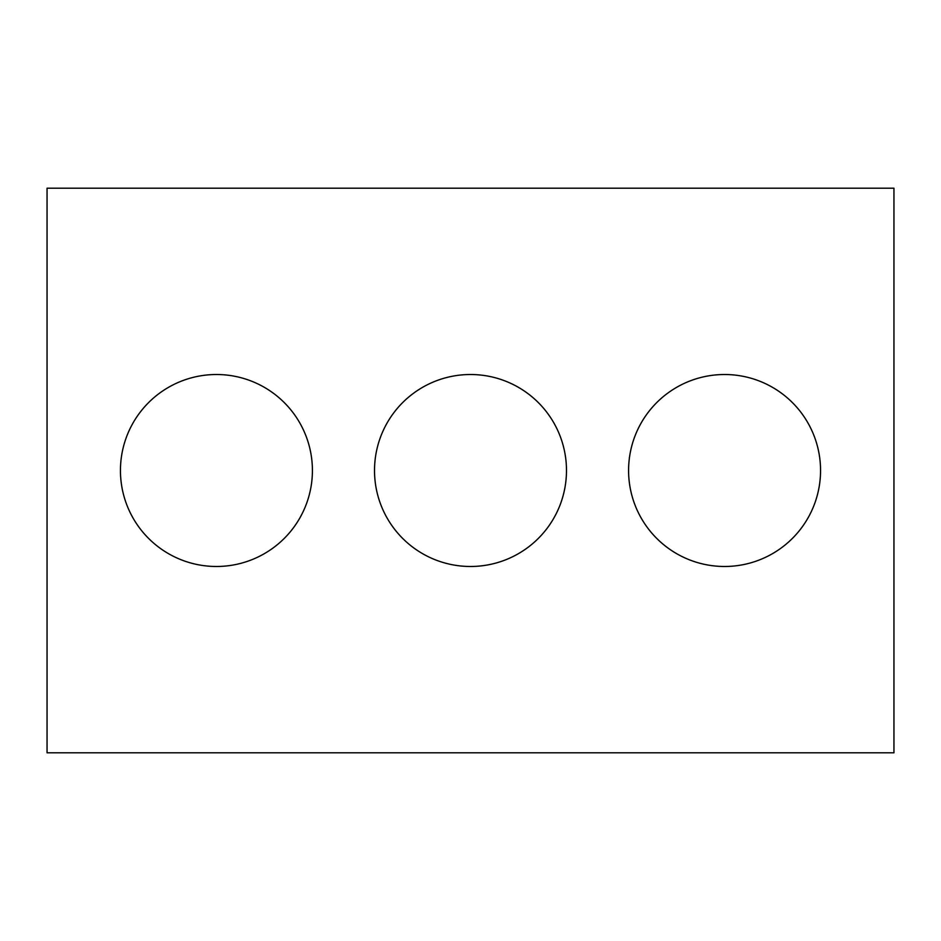 <?xml version="1.0" encoding="UTF-8"?>
<svg xmlns="http://www.w3.org/2000/svg" width="941" height="941" viewBox="0 0 941 941"><rect width="100%" height="100%" fill="white"/><g stroke="black" fill="none" stroke-linecap="round" stroke-linejoin="round"><path stroke-width="1.41" d="M893.95 752.8L47.05 752.8L47.05 188.2L893.95 188.2L893.95 752.8M312.412 470.5A95.982 95.982 0 0 0 168.439 387.374A95.982 95.982 0 0 0 168.439 553.626A95.982 95.982 0 0 0 312.412 470.5M566.482 470.5A95.982 95.982 0 0 0 422.509 387.374A95.982 95.982 0 0 0 422.509 553.626A95.982 95.982 0 0 0 566.482 470.5M820.552 470.5A95.982 95.982 0 0 0 676.579 387.374A95.982 95.982 0 0 0 676.579 553.626A95.982 95.982 0 0 0 820.552 470.5"/></g></svg>
